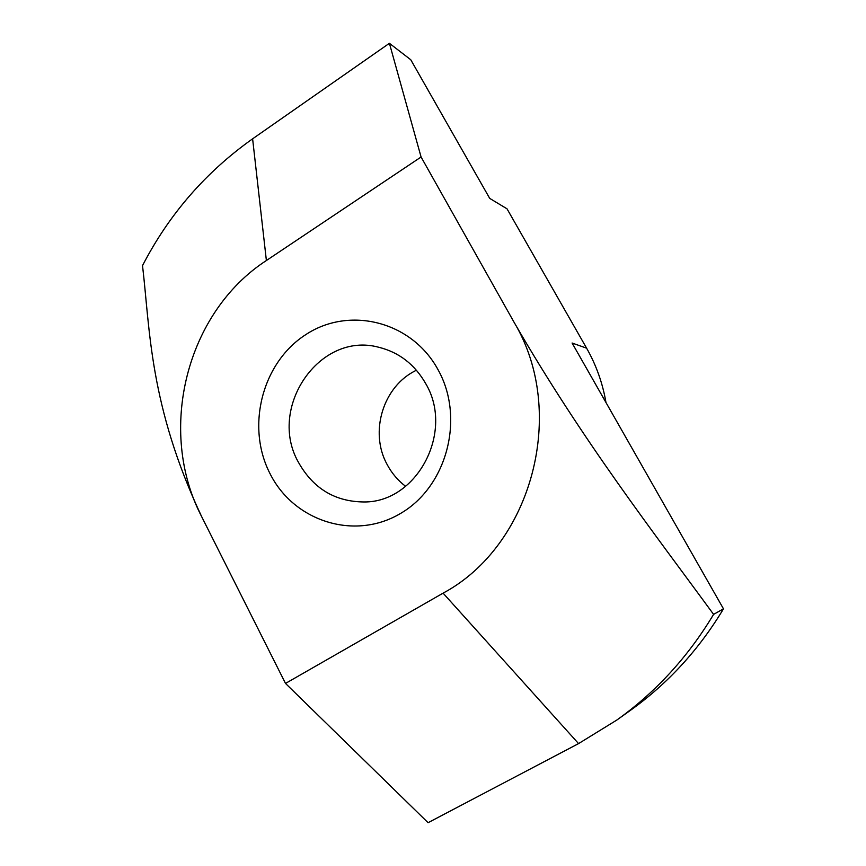 <?xml version="1.0" encoding="UTF-8"?>
<svg xmlns="http://www.w3.org/2000/svg" width="866" height="866" viewBox="0 0 866 866"><rect width="100%" height="100%" fill="white"/><g stroke="black" fill="none" stroke-linecap="round" stroke-linejoin="round"><path stroke-width="1.3" d="M405.634 486.346C398.003 480.543 391.876 473.345 387.264 464.761C368.97 432.177 383.14 385.835 416.459 370.237M425.758 383.692C454.444 431.842 417.076 502.377 364.229 501.966C335.207 501.782 313.319 488.64 298.575 462.531C267.139 408.081 319.283 331.169 378.648 347.234C399.053 352.278 414.749 364.424 425.758 383.692M438.066 369.75C465.085 417.953 447.04 486.465 400.698 513.354C354.746 540.969 294.094 521.419 270.224 474.038C245.695 427.025 261.878 362.767 305.752 334.644C349.236 305.828 411.74 321.134 438.066 369.75M285.509 683.426L428.075 822.7L578.564 743.602L616.765 720.09C655.681 692.28 687.961 657.045 713.595 614.384L723.478 608.841L572.09 343.023L586.607 348.175L507.011 208.814L489.723 198.401L410.765 59.754L389.408 43.3L252.612 138.82C205.697 172.118 168.989 214.389 142.522 265.613C150.089 329.708 149.309 405.375 201.659 516.634L285.509 683.426L443.089 593.145C531.94 545.677 567.825 412.216 514.188 322.466L421.082 157.006L266.382 260.525C186.049 312.637 156.865 430.792 201.659 516.634M514.188 322.466C582.255 440.372 655.161 534.517 713.595 614.384M389.408 43.3L421.082 157.006M616.765 720.09L630.372 710.391C667.816 683.631 698.851 649.781 723.478 608.841M605.983 402.528C602.628 383.108 596.176 364.997 586.607 348.175M266.382 260.525L252.612 138.82M443.089 593.145L578.564 743.602"/></g></svg>
